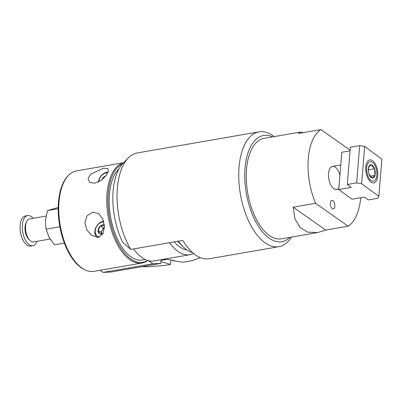<?xml version="1.0" encoding="UTF-8"?>
<svg xmlns="http://www.w3.org/2000/svg" width="402" height="402" viewBox="0 0 402 402"><rect width="100%" height="100%" fill="white"/><g stroke="black" fill="none" stroke-linecap="round" stroke-linejoin="round"><path stroke-width="0.6" d="M192.769 252.778A50.989 25.411 -99.8 0 1 182.905 246.526A50.989 25.411 -99.8 0 1 178.367 241.17M360.71 197.709A50.989 25.411 -99.8 0 1 348.142 226.19L325.746 230.075L317.585 232.572L307.751 232.17L300.078 227.462L294.892 218.688L293.214 207.171L315.615 203.286A50.989 25.411 -99.8 0 1 308.228 159.373A50.989 25.411 -99.8 0 1 320.897 129.58L298.495 133.464L300.153 132.097L303.475 132.6M330.343 203.1A4.372 2.176 80.2 0 0 333.348 208.995A4.372 2.176 80.2 0 0 334.851 206.271A4.372 2.176 80.2 0 0 331.851 200.382A4.372 2.176 80.2 0 0 330.343 203.1M337.6 188.945A11.653 5.809 -99.8 0 1 332.861 187.85A11.653 5.809 -99.8 0 1 328.509 173.654A11.653 5.809 -99.8 0 1 329.6 169.056A11.653 5.809 -99.8 0 1 339.916 175.332M350.102 150.142L320.897 129.58M315.615 203.286L348.142 226.19M293.214 207.171L325.746 230.075M291.596 237.079A58.275 29.039 -99.8 0 1 278.988 246.657A58.275 29.039 -99.8 0 1 238.763 172.649A58.275 29.039 -99.8 0 1 259.069 131.826A58.275 29.039 -99.8 0 1 274.169 136.6M278.988 246.657L209.296 258.747A58.275 29.039 80.2 0 1 182.809 240.396L130.791 249.421A58.275 29.039 -99.8 0 1 117.052 193.759A58.275 29.039 -99.8 0 1 128.439 157.83A58.275 29.039 -99.8 0 1 137.363 152.936L259.069 131.826M317.585 232.572L281.475 238.833A50.989 25.411 -99.8 0 1 246.28 174.076A50.989 25.411 -99.8 0 1 264.049 138.358L300.153 132.092M130.791 249.421L122.615 242.17A53.903 26.864 -99.8 0 1 112.851 196.126A53.903 26.864 -99.8 0 1 123.384 162.895L128.439 157.83M290.058 237.346A53.903 26.864 -99.8 0 1 259.958 228.562A53.903 26.864 -99.8 0 1 244.768 173.247A53.903 26.864 -99.8 0 1 272.631 136.866M371.066 161.725A9.869 4.919 -99.8 0 1 376.428 169.674A9.869 4.919 -99.8 0 1 376.744 171.503A9.869 4.919 -99.8 0 1 372.463 181.121A9.869 4.919 -99.8 0 1 366.684 170.337A9.869 4.919 -99.8 0 1 371.066 161.725M368.373 171.413L368.523 167.473L371.287 164.81L374.528 168.76L375.006 175.372L372.242 178.036L369.001 174.086L368.579 172.589M375.006 175.372A6.728 3.352 -99.8 0 1 372.242 178.036A6.728 3.352 -99.8 0 1 369.001 174.086A6.728 3.352 -99.8 0 1 368.584 172.619A6.728 3.352 -99.8 0 1 368.368 171.368A6.728 3.352 -99.8 0 1 368.523 167.473A6.728 3.352 -99.8 0 1 371.287 164.81A6.728 3.352 -99.8 0 1 374.528 168.76A6.728 3.352 -99.8 0 1 375.006 175.372L370.227 176.202M368.292 169.84L374.528 168.76M372.629 160.77A11.653 5.809 80.2 0 0 366.845 162.599A11.653 5.809 80.2 0 0 370.106 181.392A11.653 5.809 80.2 0 0 370.9 182.076A11.653 5.809 80.2 0 0 377.759 175.83A11.653 5.809 80.2 0 0 372.629 160.77M350.047 150.825L341.795 152.257L338.765 189.533L351.956 199.226L364.403 197.065L368.297 199.93L377.634 198.312L378.87 196.392L381.9 159.117L364.659 146.454L359.674 145.614L350.338 147.232L347.308 184.513L351.207 187.377L338.765 189.533M378.87 196.392L361.629 183.734L364.659 146.454M361.629 183.734L356.644 182.895L359.674 145.614M356.644 182.895L347.308 184.513M169.559 242.697A50.989 25.411 80.2 0 0 177.991 251.356A50.989 25.411 80.2 0 0 190.071 254.687A50.989 25.411 80.2 0 0 193.633 253.516M200.286 257.602L192.543 260.571L183.046 262.22L172.895 260.672L172.925 260.27M187.005 249.969A46.371 23.11 -99.8 0 1 179.634 246.873A46.371 23.11 -99.8 0 1 174.237 241.883A46.371 23.11 -99.8 0 0 179.639 246.873A46.371 23.11 -99.8 0 0 187 249.969M118.987 168.91A48.074 23.959 80.2 0 0 110.027 213.296A48.074 23.959 80.2 0 0 130.992 256.858A48.074 23.959 80.2 0 0 142.378 260.004L145.238 259.506M190.071 254.687L154.077 260.933A50.989 25.411 -99.8 0 1 142.001 257.597A50.989 25.411 -99.8 0 1 133.564 248.938M50.084 239.049L33.547 241.914A11.653 5.809 -99.8 0 1 30.788 241.155A11.653 5.809 -99.8 0 1 29.899 240.401A11.653 5.809 -99.8 0 1 26.638 221.608A11.653 5.809 -99.8 0 1 29.567 218.949L46.044 216.09M37.105 241.3A15.296 7.623 -99.8 0 1 32.864 245.733A15.296 7.623 -99.8 0 1 29.24 244.733A15.296 7.623 -99.8 0 1 22.341 228.477A15.296 7.623 -99.8 0 1 27.637 215.588A15.296 7.623 -99.8 0 1 31.261 216.588A15.296 7.623 -99.8 0 1 33.125 218.331M32.864 245.733L30.622 246.119A15.296 7.623 -99.8 0 1 26.999 245.119A15.296 7.623 -99.8 0 1 20.1 228.864A15.296 7.623 -99.8 0 1 25.396 215.974L27.637 215.588M29.899 240.401L28.808 239.321A10.125 5.045 -99.8 0 1 25.974 222.989L26.638 221.608M164.936 259.049L174.141 260.456L172.895 260.672M147.594 260.441A369.77 286.958 125.1 0 1 146.79 261.169A50.989 25.411 -99.8 0 1 142.006 263.024L93.967 271.355A50.989 25.411 -99.8 0 1 85.169 269.953A50.989 25.411 -99.8 0 1 81.892 268.023A50.989 25.411 -99.8 0 1 59.727 222.341A50.989 25.411 -99.8 0 1 68.727 175.166A50.989 25.411 -99.8 0 1 76.541 170.88L123.55 162.725M142.006 263.024A50.989 25.411 -99.8 0 1 129.931 259.692A50.989 25.411 -99.8 0 1 106.992 206.603A50.989 25.411 -99.8 0 1 123.489 162.785M147.559 260.426A50.401 25.115 -99.8 0 1 130.841 258.999A50.401 25.115 -99.8 0 1 108.334 208.693A50.401 25.115 -99.8 0 1 122.384 163.966M85.169 269.953L84.294 269.536A50.401 25.115 -99.8 0 1 81.058 267.631A50.401 25.115 -99.8 0 1 59.154 222.482A50.401 25.115 -99.8 0 1 68.049 175.85L68.727 175.166M92.681 212.176L87.098 215.733L84.897 222.587L86.777 229.803L91.706 235.411L98.485 237.381L103.108 233.507L104.384 226.748L102.947 219.346L98.666 213.588L92.681 212.176M103.44 168.227L90.767 174.091L88.048 178.563L89.601 182.407L94.756 183.232L101.219 180.292L106.148 175.357L108.379 171.036L107.801 168.493L103.44 168.227M64.37 243.079L54.521 244.788L49.009 237.205L46.17 229.155L45.677 226.195L45.501 220.105L47.501 210.588L58.195 207.472M46.3 229.768L46.25 229.552A17.482 8.713 -99.8 0 1 45.692 226.311L45.677 226.195M46.17 229.155L59.858 226.783M47.501 210.588L58.179 208.733M160.921 261.632L170.599 264.375L164.378 265.456L148.7 266.737L141.605 266.722M166.936 259.355L161.101 260.365M103.053 272.42L111.093 272.018L160.87 263.38L152.83 263.787L103.053 272.42L100.043 270.305M161.262 259.687A8.738 4.357 80.2 0 0 160.87 263.38M148.398 260.667L152.83 263.787M170.599 264.375L170.915 259.963M108.032 172.081A9.467 7.347 -54.9 0 0 107.063 172.187A9.467 7.347 -54.9 0 0 98.374 182.021M107.741 172.739A8.306 6.442 -54.9 0 0 106.384 172.835A8.306 6.442 -54.9 0 0 98.736 181.84M105.661 175.996A4.995 3.879 -54.9 0 0 104.058 176.815L104.987 176.815M103.475 178.398L103.922 176.915A4.995 3.879 -54.9 0 0 101.867 179.8M103.972 176.825L104.59 177.262M103.058 233.612L99.967 233.904A4.995 3.879 -54.9 0 0 101.992 234.12A4.995 3.879 -54.9 0 0 102.942 233.843M103.585 221.231A9.467 7.347 -54.9 0 0 103.55 221.236A9.467 7.347 -54.9 0 0 95.56 228.23A9.467 7.347 -54.9 0 0 97.173 237.461M103.736 221.788A8.306 6.442 -54.9 0 0 102.872 221.884A8.306 6.442 -54.9 0 0 95.425 229.431A8.306 6.442 -54.9 0 0 99.425 237.13M104.289 224.999A4.995 3.879 -54.9 0 0 102.651 224.924A4.995 3.879 -54.9 0 0 100.54 225.864L102.932 225.728L104.681 225.145M101.862 233.838A4.296 3.337 125.1 0 1 104.354 228.135M98.063 230.185L100.41 225.964A4.995 3.879 -54.9 0 0 98.063 230.185L101.018 232.386L103.46 227.994L104.369 227.833M99.842 233.843L98.048 230.346A4.995 3.879 -54.9 0 0 99.842 233.843L99.967 233.904M100.455 225.879L103.46 227.994M101.766 233.848L101.018 232.386M177.634 241.295L182.905 246.526M336.514 189.367L338.811 188.97M332.529 166.398L340.76 164.971M20.195 230.09A19.17 19.17 0 0 0 20.974 234.582"/></g></svg>
